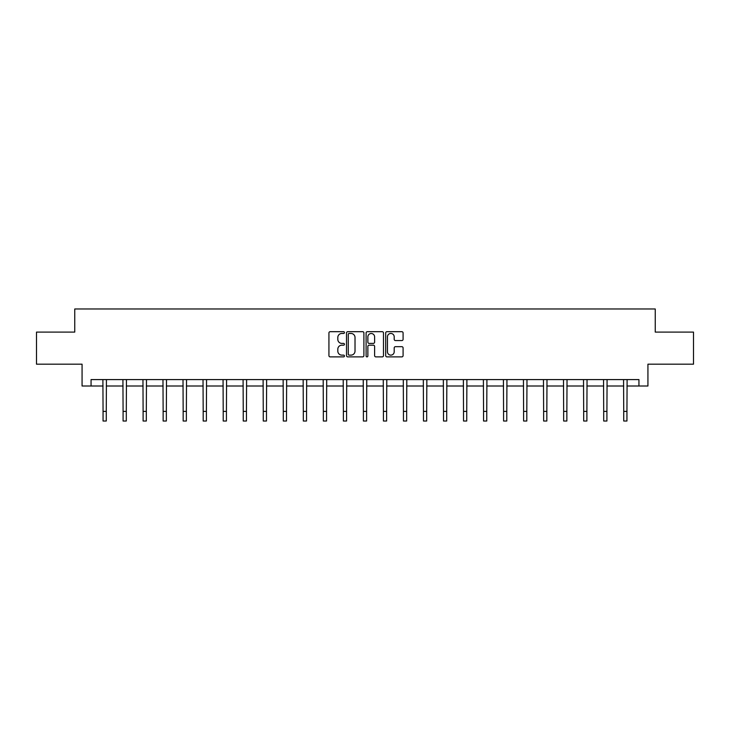 <?xml version="1.0" encoding="UTF-8"?>
<svg xmlns="http://www.w3.org/2000/svg" width="730" height="730" viewBox="0 0 730 730"><rect width="100%" height="100%" fill="white"/><g stroke="black" fill="none" stroke-linecap="round" stroke-linejoin="round"><path stroke-width="1.09" d="M344.46 332.57A0.885 0.885 0 0 0 343.584 331.685L330.188 331.685A1.259 1.259 0 0 0 328.929 332.944L328.929 355.629A1.259 1.259 0 0 0 330.188 356.888L343.584 356.888A0.885 0.885 0 0 0 344.46 356.003A0.885 0.885 0 0 0 343.584 355.127L341.85 355.127A4.033 4.033 0 0 1 337.817 351.094L337.817 349.205A4.033 4.033 0 0 1 341.85 345.171L343.584 345.171A0.885 0.885 0 0 0 344.46 344.286A0.885 0.885 0 0 0 343.584 343.401L341.85 343.401A4.033 4.033 0 0 1 337.817 339.377L337.817 337.479A4.033 4.033 0 0 1 341.85 333.455L343.584 333.455A0.885 0.885 0 0 0 344.46 332.57M401.829 340.572A1.259 1.259 0 0 0 403.088 339.313L403.088 332.944A1.259 1.259 0 0 0 401.829 331.685L386.955 331.685A1.259 1.259 0 0 0 385.695 332.944L385.695 355.629A1.259 1.259 0 0 0 386.955 356.888L401.829 356.888A1.259 1.259 0 0 0 403.088 355.629L403.088 347.945A1.259 1.259 0 0 0 401.829 346.677L395.459 346.677A1.259 1.259 0 0 0 394.2 347.945L394.2 351.75A3.367 3.367 0 0 1 390.833 355.127A3.367 3.367 0 0 1 387.457 351.75L387.457 336.822A3.367 3.367 0 0 1 390.833 333.455A3.367 3.367 0 0 1 394.2 336.822L394.2 339.313A1.259 1.259 0 0 0 395.459 340.572L401.829 340.572M91.058 386.006L91.058 379.591L638.942 379.591L638.942 386.006L647.93 386.006L647.93 364.188L693.5 364.188L693.5 332.095L655.248 332.095L655.248 308.982L74.752 308.982L74.752 332.095L36.5 332.095L36.5 364.188L82.07 364.188L82.07 386.006L103.058 386.006M363.896 332.944A1.259 1.259 0 0 0 362.637 331.685L347.772 331.685A1.259 1.259 0 0 0 346.513 332.944L346.513 355.629A1.259 1.259 0 0 0 347.772 356.888L362.637 356.888A1.259 1.259 0 0 0 363.896 355.629L363.896 332.944M367.363 331.685L382.228 331.685A1.259 1.259 0 0 1 383.487 332.944L383.487 355.629A1.259 1.259 0 0 1 382.228 356.888L375.868 356.888A1.259 1.259 0 0 1 374.609 355.629L374.609 346.431A1.259 1.259 0 0 0 373.349 345.171L369.124 345.171A1.259 1.259 0 0 0 367.865 346.431L367.865 356.003A0.885 0.885 0 0 1 366.98 356.888A0.885 0.885 0 0 1 366.104 356.003L366.104 332.944A1.259 1.259 0 0 1 367.363 331.685M106.27 386.006L123.087 386.006M126.299 386.006L143.107 386.006M146.319 386.006L163.137 386.006M166.349 386.006L183.166 386.006M186.369 386.006L203.186 386.006M206.398 386.006L223.216 386.006M226.428 386.006L243.245 386.006M246.448 386.006L263.265 386.006M266.477 386.006L283.295 386.006M286.498 386.006L303.315 386.006M306.527 386.006L323.344 386.006M326.556 386.006L343.374 386.006M346.577 386.006L363.394 386.006M366.606 386.006L383.423 386.006M386.626 386.006L403.444 386.006M406.656 386.006L423.473 386.006M426.685 386.006L443.502 386.006M446.705 386.006L463.523 386.006M466.735 386.006L483.552 386.006M486.755 386.006L503.572 386.006M506.784 386.006L523.602 386.006M526.814 386.006L543.631 386.006M546.834 386.006L563.651 386.006M566.863 386.006L583.681 386.006M586.893 386.006L603.701 386.006M606.913 386.006L623.73 386.006M626.942 386.006L638.942 386.006M349.159 333.455A0.885 0.885 0 0 0 348.274 334.331L348.274 354.242A0.885 0.885 0 0 0 349.159 355.127L350.984 355.127A4.033 4.033 0 0 0 355.017 351.094L355.017 337.479A4.033 4.033 0 0 0 350.984 333.455L349.159 333.455M374.609 336.886A3.367 3.367 0 0 0 371.241 333.51A3.367 3.367 0 0 0 367.865 336.886L367.865 342.142A1.259 1.259 0 0 0 369.124 343.401L373.349 343.401A1.259 1.259 0 0 0 374.609 342.142L374.609 336.886M102.894 379.591L103.058 411.382L106.27 411.382L106.434 379.591M103.058 411.382L103.058 421.018L106.27 421.018L106.27 411.382M122.923 379.591L123.087 411.382L126.299 411.382L126.454 379.591M123.087 411.382L123.087 421.018L126.299 421.018L126.299 411.382M142.952 379.591L143.107 411.382L146.319 411.382L146.484 379.591M143.107 411.382L143.107 421.018L146.319 421.018L146.319 411.382M162.972 379.591L163.137 411.382L166.349 411.382L166.513 379.591M163.137 411.382L163.137 421.018L166.349 421.018L166.349 411.382M183.002 379.591L183.166 411.382L186.369 411.382L186.533 379.591M183.166 411.382L183.166 421.018L186.369 421.018L186.369 411.382M203.022 379.591L203.186 411.382L206.398 411.382L206.563 379.591M203.186 411.382L203.186 421.018L206.398 421.018L206.398 411.382M223.052 379.591L223.216 411.382L226.428 411.382L226.583 379.591M223.216 411.382L223.216 421.018L226.428 421.018L226.428 411.382M243.081 379.591L243.245 411.382L246.448 411.382L246.612 379.591M243.245 411.382L243.245 421.018L246.448 421.018L246.448 411.382M263.101 379.591L263.265 411.382L266.477 411.382L266.642 379.591M263.265 411.382L263.265 421.018L266.477 421.018L266.477 411.382M283.13 379.591L283.295 411.382L286.498 411.382L286.662 379.591M283.295 411.382L283.295 421.018L286.498 421.018L286.498 411.382M303.151 379.591L303.315 411.382L306.527 411.382L306.691 379.591M303.315 411.382L303.315 421.018L306.527 421.018L306.527 411.382M323.18 379.591L323.344 411.382L326.556 411.382L326.712 379.591M323.344 411.382L323.344 421.018L326.556 421.018L326.556 411.382M343.209 379.591L343.374 411.382L346.577 411.382L346.741 379.591M343.374 411.382L343.374 421.018L346.577 421.018L346.577 411.382M363.23 379.591L363.394 411.382L366.606 411.382L366.77 379.591M363.394 411.382L363.394 421.018L366.606 421.018L366.606 411.382M383.259 379.591L383.423 411.382L386.626 411.382L386.791 379.591M383.423 411.382L383.423 421.018L386.626 421.018L386.626 411.382M403.288 379.591L403.444 411.382L406.656 411.382L406.82 379.591M403.444 411.382L403.444 421.018L406.656 421.018L406.656 411.382M423.309 379.591L423.473 411.382L426.685 411.382L426.849 379.591M423.473 411.382L423.473 421.018L426.685 421.018L426.685 411.382M443.338 379.591L443.502 411.382L446.705 411.382L446.87 379.591M443.502 411.382L443.502 421.018L446.705 421.018L446.705 411.382M463.358 379.591L463.523 411.382L466.735 411.382L466.899 379.591M463.523 411.382L463.523 421.018L466.735 421.018L466.735 411.382M483.388 379.591L483.552 411.382L486.755 411.382L486.919 379.591M483.552 411.382L483.552 421.018L486.755 421.018L486.755 411.382M503.417 379.591L503.572 411.382L506.784 411.382L506.948 379.591M503.572 411.382L503.572 421.018L506.784 421.018L506.784 411.382M523.437 379.591L523.602 411.382L526.814 411.382L526.978 379.591M523.602 411.382L523.602 421.018L526.814 421.018L526.814 411.382M543.467 379.591L543.631 411.382L546.834 411.382L546.998 379.591M543.631 411.382L543.631 421.018L546.834 421.018L546.834 411.382M563.487 379.591L563.651 411.382L566.863 411.382L567.027 379.591M563.651 411.382L563.651 421.018L566.863 421.018L566.863 411.382M583.516 379.591L583.681 411.382L586.893 411.382L587.048 379.591M583.681 411.382L583.681 421.018L586.893 421.018L586.893 411.382M603.546 379.591L603.701 411.382L606.913 411.382L607.077 379.591M603.701 411.382L603.701 421.018L606.913 421.018L606.913 411.382M623.566 379.591L623.73 411.382L626.942 411.382L627.106 379.591M623.73 411.382L623.73 421.018L626.942 421.018L626.942 411.382"/></g></svg>

